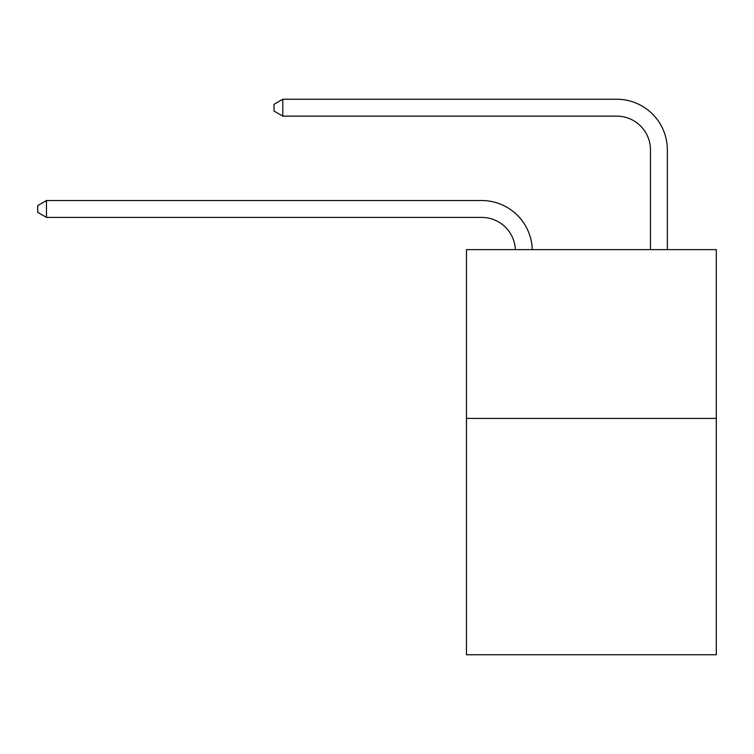 <?xml version="1.0" encoding="UTF-8"?>
<svg xmlns="http://www.w3.org/2000/svg" width="754" height="754" viewBox="0 0 754 754"><rect width="100%" height="100%" fill="white"/><g stroke="black" fill="none" stroke-linecap="round" stroke-linejoin="round"><path stroke-width="1.13" d="M716.3 418.423L716.3 654.755L466.472 654.755L466.472 249.621L716.3 249.621L716.3 418.423L466.472 418.423M515.387 249.621A33.76 33.76 0 0 0 481.655 217.406A33.76 33.76 0 0 1 515.387 249.621A33.76 33.76 0 0 0 481.655 217.406A33.76 33.76 0 0 1 515.387 249.621A33.76 33.76 0 0 0 481.655 217.406A33.76 33.76 0 0 1 515.387 249.621A33.76 33.76 0 0 0 481.655 217.406A33.76 33.76 0 0 1 515.387 249.621A33.76 33.76 0 0 0 481.655 217.406A33.76 33.76 0 0 1 515.387 249.621A33.76 33.76 0 0 0 481.655 217.406A33.76 33.76 0 0 1 515.387 249.621A33.76 33.76 0 0 0 481.655 217.406A33.76 33.76 0 0 1 515.387 249.621A33.76 33.76 0 0 0 481.655 217.406A33.76 33.76 0 0 1 515.387 249.621A33.76 33.76 0 0 0 481.655 217.406A33.76 33.76 0 0 1 515.387 249.621A33.76 33.76 0 0 0 481.655 217.406A33.76 33.76 0 0 1 515.387 249.621A33.76 33.76 0 0 0 481.655 217.406A33.76 33.76 0 0 1 515.387 249.621A33.76 33.76 0 0 0 481.655 217.406A33.76 33.76 0 0 1 515.387 249.621A33.76 33.76 0 0 0 481.655 217.406A33.76 33.76 0 0 1 515.387 249.621A33.76 33.76 0 0 0 481.655 217.406A33.76 33.76 0 0 1 515.387 249.621A33.76 33.76 0 0 0 481.655 217.406A33.76 33.76 0 0 1 515.387 249.621A33.76 33.76 0 0 0 481.655 217.406A33.76 33.76 0 0 1 515.387 249.621A33.76 33.76 0 0 0 481.655 217.406A33.76 33.76 0 0 1 515.387 249.621A33.76 33.76 0 0 0 481.655 217.406A33.76 33.76 0 0 1 515.387 249.621A33.76 33.76 0 0 0 481.655 217.406A33.76 33.76 0 0 1 515.387 249.621A33.76 33.76 0 0 0 481.655 217.406A33.76 33.76 0 0 1 515.387 249.621A33.76 33.76 0 0 0 481.655 217.406A33.76 33.76 0 0 1 515.387 249.621A33.76 33.76 0 0 0 481.655 217.406L46.475 217.406L37.7 212.345L37.7 205.597L46.475 200.526L481.655 200.526A50.641 50.641 0 0 1 532.277 249.621M650.466 249.621L650.466 149.886A33.76 33.76 0 0 0 616.706 116.125L282.807 116.125L274.032 111.064L274.032 104.306L282.807 99.245L616.706 99.245A50.641 50.641 0 0 1 667.347 149.886L667.347 249.621M46.475 200.526L481.655 200.526L46.475 200.526L481.655 200.526L46.475 200.526L481.655 200.526L46.475 200.526L481.655 200.526L46.475 200.526L481.655 200.526L46.475 200.526L481.655 200.526L46.475 200.526L481.655 200.526L46.475 200.526L481.655 200.526L46.475 200.526L481.655 200.526L46.475 200.526L481.655 200.526L46.475 200.526L481.655 200.526L46.475 200.526L481.655 200.526L46.475 200.526L481.655 200.526L46.475 200.526L481.655 200.526L46.475 200.526L481.655 200.526L46.475 200.526L481.655 200.526L46.475 200.526L481.655 200.526L46.475 200.526L481.655 200.526L46.475 200.526L481.655 200.526L46.475 200.526L481.655 200.526L46.475 200.526L481.655 200.526L46.475 200.526L46.475 217.406M650.466 149.886A33.76 33.76 0 0 0 616.706 116.125A33.76 33.76 0 0 1 650.466 149.886A33.76 33.76 0 0 0 616.706 116.125A33.76 33.76 0 0 1 650.466 149.886A33.76 33.76 0 0 0 616.706 116.125A33.76 33.76 0 0 1 650.466 149.886A33.76 33.76 0 0 0 616.706 116.125A33.76 33.76 0 0 1 650.466 149.886A33.76 33.76 0 0 0 616.706 116.125A33.76 33.76 0 0 1 650.466 149.886A33.76 33.76 0 0 0 616.706 116.125A33.76 33.76 0 0 1 650.466 149.886A33.76 33.76 0 0 0 616.706 116.125A33.76 33.76 0 0 1 650.466 149.886A33.76 33.76 0 0 0 616.706 116.125A33.76 33.76 0 0 1 650.466 149.886A33.76 33.76 0 0 0 616.706 116.125A33.76 33.76 0 0 1 650.466 149.886A33.76 33.76 0 0 0 616.706 116.125A33.76 33.76 0 0 1 650.466 149.886A33.76 33.76 0 0 0 616.706 116.125A33.76 33.76 0 0 1 650.466 149.886A33.76 33.76 0 0 0 616.706 116.125A33.76 33.76 0 0 1 650.466 149.886A33.76 33.76 0 0 0 616.706 116.125A33.76 33.76 0 0 1 650.466 149.886A33.76 33.76 0 0 0 616.706 116.125A33.76 33.76 0 0 1 650.466 149.886A33.76 33.76 0 0 0 616.706 116.125A33.76 33.76 0 0 1 650.466 149.886A33.76 33.76 0 0 0 616.706 116.125A33.76 33.76 0 0 1 650.466 149.886A33.76 33.76 0 0 0 616.706 116.125A33.76 33.76 0 0 1 650.466 149.886A33.76 33.76 0 0 0 616.706 116.125A33.76 33.76 0 0 1 650.466 149.886A33.76 33.76 0 0 0 616.706 116.125A33.76 33.76 0 0 1 650.466 149.886A33.76 33.76 0 0 0 616.706 116.125A33.76 33.76 0 0 1 650.466 149.886A33.76 33.76 0 0 0 616.706 116.125A33.76 33.76 0 0 1 650.466 149.886M282.807 99.245L616.706 99.245L282.807 99.245L616.706 99.245L282.807 99.245L616.706 99.245L282.807 99.245L616.706 99.245L282.807 99.245L616.706 99.245L282.807 99.245L616.706 99.245L282.807 99.245L616.706 99.245L282.807 99.245L616.706 99.245L282.807 99.245L616.706 99.245L282.807 99.245L616.706 99.245L282.807 99.245L616.706 99.245L282.807 99.245L616.706 99.245L282.807 99.245L616.706 99.245L282.807 99.245L616.706 99.245L282.807 99.245L616.706 99.245L282.807 99.245L616.706 99.245L282.807 99.245L616.706 99.245L282.807 99.245L616.706 99.245L282.807 99.245L616.706 99.245L282.807 99.245L616.706 99.245L282.807 99.245L616.706 99.245L282.807 99.245L282.807 116.125"/></g></svg>
